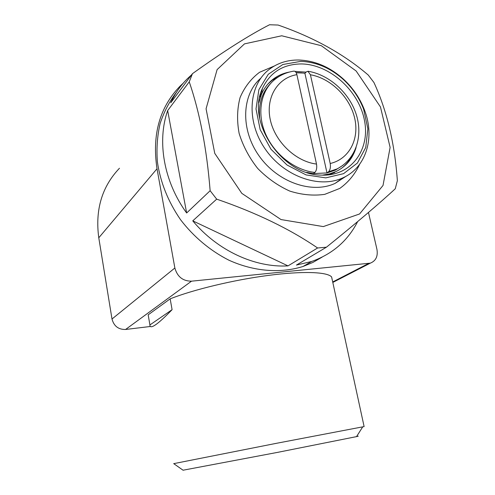 <?xml version="1.0" encoding="UTF-8"?>
<svg xmlns="http://www.w3.org/2000/svg" width="495" height="495" viewBox="0 0 495 495"><rect width="100%" height="100%" fill="white"/><g stroke="black" fill="none" stroke-linecap="round" stroke-linejoin="round"><path stroke-width="0.74" d="M332.269 279.972L331.619 276.971C327.412 271.885 302.847 270.864 268.067 275.443C233.343 279.997 193.081 289.717 170.169 298.85L148.178 314.826L149.911 324.937C149.849 327.387 151.674 327.374 155.387 324.906C159.173 322.35 164.742 317.27 172.087 309.678L170.169 298.85M173.726 463.642L276.668 443.266L364.116 426.585L331.619 276.971M183.243 83.166L180.131 86.093C159.619 107.248 151.916 134.801 157.014 168.764L174.865 267.999C177.328 276.748 182.878 281.135 191.509 281.179L370.334 263.142C375.884 260.896 378.087 256.305 376.943 249.362L368.472 212.46M119.468 168.244C101.927 186.665 95.028 209.849 98.777 237.798L112 319.015C113.887 326.118 118.416 329.608 125.588 329.472L191.509 281.179M293.906 71.162C295.249 71.063 296.245 72.227 296.889 74.658L316.515 164.074C317.085 167.83 316.534 170.614 314.87 172.433L313.391 173.572L306.714 172.396M259.733 118.682C258.328 104.278 261.923 92.577 270.505 83.587M373.942 82.504C386.861 110.459 394.67 143.191 397.361 180.706L395.257 188.774C379.083 203.754 356.146 223.226 326.428 247.203L317.598 247.983C289.866 228.993 256.231 212.714 216.68 199.145L210.14 190.717C206.817 149.131 199.856 112.841 189.245 81.861L192.444 73.681C223.505 51.437 249.202 35.126 269.528 24.756L278.11 25.047C313.657 37.354 343.703 54.017 368.243 75.042L373.942 82.504M281.735 35.776L321.311 45.707L356.146 71.002L380.457 106.932L390.122 147.411L383.012 185.476L359.562 213.97L323.297 226.592L281.012 219.563L241.808 193.353L214.762 153.37L206.069 108.776L217.107 69.616L244.487 43.876L281.735 35.776M322.066 257.159L312.964 262.399L303.089 266.459C280.523 273.562 253.91 271.576 228.857 260.172C210.313 250.773 193.613 236.814 180.483 219.625C168.071 201.527 160.368 182.265 157.379 161.834C156.389 148.512 157.305 135.741 160.126 123.527C163.994 111.833 169.488 101.339 176.61 92.039M326.428 247.203L296.425 265.072L311.621 261.478C332.516 254.04 347.855 240.749 357.637 221.618M317.598 247.983L288.016 265.889C255.074 267.838 217.497 250.662 192.753 220.857L288.016 265.889M216.68 199.145L192.753 220.857M210.14 190.717L186.64 212.986C163.845 181.715 156.81 141.378 167.669 110.558L186.64 212.986M189.245 81.861L167.669 110.558M192.444 73.681L170.756 102.781C175.02 93.468 180.638 85.375 187.611 78.488L191.577 74.838M307.989 71.243C329.435 74.702 349.557 93.06 356.338 114.753C363.126 136.317 355.88 159.402 336.934 168.968L328.501 171.802C330.208 170.008 330.778 167.242 330.202 163.505L310.421 74.764L307.97 71.323L306.312 71.886L304.908 73.303L302.804 73.025M328.501 171.802L326.991 172.934L313.391 173.572M343.023 165.231L335.406 170.107L326.991 172.934L304.908 73.303M296.09 72.561L301.659 72.876M351.821 155.906C349.272 160.826 345.85 164.965 341.556 168.319M334.713 172.501L327.777 174.989M259.733 97.02L261.725 92.615M268.055 83.896L272.194 80.252L281.16 75.277M296.208 72.765L303.033 73.05M294.995 71.391L306.071 72.134M356.084 147.559C352.749 158.579 346.061 166.574 336.031 171.53L329.429 173.924L322.288 175.156M258.891 102.564L261.428 94.403C264.157 88.098 268.129 82.974 273.339 79.021C278.085 75.481 283.462 73.155 289.476 72.035M301.294 63.935C329.651 64.226 358.875 90.672 364.45 120.328C370.489 149.979 350.769 176.635 321.156 175.112C282.2 175.131 246.015 121.739 262.418 88.438C270.122 72.313 283.084 64.146 301.294 63.935M300.725 61.368C316.367 61.931 330.697 68.093 343.722 79.843C352.694 88.228 359.333 98.016 363.627 109.216L367.859 128.78L365.756 147.436L357.402 163.034L343.579 173.665L325.778 177.866L306.089 174.914L286.989 164.983L270.975 149.236L260.184 129.696L256.008 108.943L258.891 89.663L268.296 74.262L282.874 64.505L300.725 61.368M298.708 60.006C315.08 60.613 330.066 67.06 343.679 79.342C353.059 88.104 359.995 98.338 364.481 110.038C375.216 137.424 366.281 167.681 342.713 177.915C318.935 188.966 283.449 176.171 264.819 148.444C245.959 120.86 248.558 85.128 269.193 69.43C277.608 63.026 287.453 59.883 298.708 60.006M150.276 326.49L125.588 329.472M183.076 470.213L277.72 452.343L356.536 436.621C358.844 436.101 358.894 436.027 356.678 436.392M172.087 309.678L149.911 324.937M112 319.015L174.865 267.999M332.702 281.958L368.521 263.501M316.515 164.074C295.602 161.512 274.756 141.576 270.227 119.474C265.518 97.373 277.732 77.752 296.889 74.658M314.87 172.433C294.673 170.354 273.76 153.92 265.165 132.982C256.515 112.043 261.236 89.527 275.783 78.736C281.086 74.702 287.131 72.165 293.9 71.119M310.421 74.764C330.728 78.266 349.835 97.107 354.649 118.064C359.593 139.008 349.253 159.155 330.202 163.505M346.092 176.22L335.053 183.41C311.918 194.17 277.652 182.352 259.083 155.9C240.322 129.579 241.616 94.731 260.754 78.229M359.624 164.303C355.07 174.147 348.468 182.185 339.805 188.409L324.757 194.349C313.49 195.964 301.832 194.875 289.792 191.089C277.961 185.761 267.263 178.206 257.691 168.43C249.195 157.67 243.008 145.994 239.128 133.403C236.802 120.755 237.117 108.807 240.081 97.558C244.505 87.157 250.996 78.73 259.566 72.27L274.279 66.021M98.777 237.798L157.014 168.764M332.807 282.441L370.334 263.142M311.621 261.478L303.089 266.459M336.934 168.968L335.406 170.107M273.339 79.021L272.194 80.252M261.428 94.403L262.418 88.438M343.722 79.843L343.679 79.342M363.627 109.216L364.481 110.038M342.713 177.915L335.053 183.41L346.327 176.084M356.536 436.621L362.748 426.82M183.125 470.25L173.696 463.623"/></g></svg>
